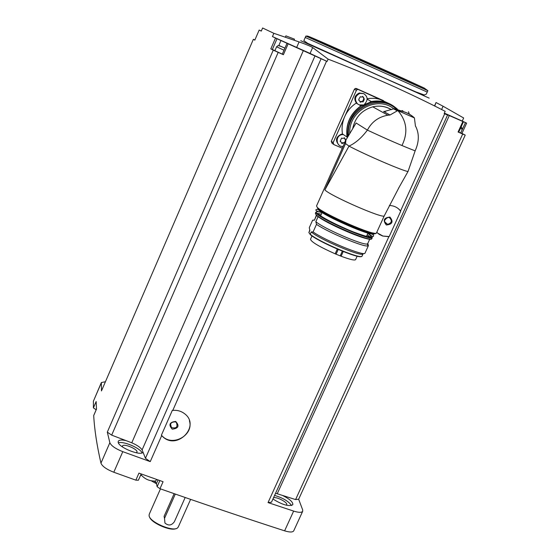 <?xml version="1.0" encoding="UTF-8"?>
<svg xmlns="http://www.w3.org/2000/svg" width="560" height="560" viewBox="0 0 560 560"><rect width="100%" height="100%" fill="white"/><g stroke="black" fill="none" stroke-linecap="round" stroke-linejoin="round"><path stroke-width="0.84" d="M333.333 144.2L332.003 143.199L331.275 141.267L354.375 89.264L355.362 88.41L356.321 88.48L383.551 100.681C378.329 98.42 372.862 97.776 367.143 98.763M376.796 232.33L379.169 234.332L382.655 236.033L388.864 236.684L268.037 502.586L293.643 511.091L284.606 530.838C244.405 517.825 202.86 503.776 159.985 488.705L157.143 486.703L156.464 483.581L154.84 481.257M389.354 205.485C393.981 205.639 397.719 207.452 400.568 210.924L444.703 113.792L444.164 113.554L445.179 111.321C408.387 92.421 369.369 75.026 328.118 59.143L327.103 61.446L326.529 61.187L172.802 410.389C177.149 409.997 181.013 411.054 184.387 413.56C201.208 425.649 177.1 451.017 162.554 436.492L161.693 435.617L150.248 461.622L122.787 451.661C115.521 448.777 111.209 445.788 109.858 442.701L107.31 432.131L273.259 50.141L270.83 48.853L275.52 38.059L272.454 36.575L310.079 53.438L312.662 47.544C310.338 46.158 305.809 44.282 299.082 41.923L273.868 33.32L272.454 36.575M138.411 480.214L135.856 480.158L113.799 472.241C106.54 469.371 102.256 466.347 100.954 463.162C96.873 445.368 94.458 429.499 93.709 415.555L93.807 415.338M159.985 488.705L163.079 481.712L138.943 473.13L135.856 480.158M398.454 208.768L400.722 211.169L389.186 236.558L382.963 236.047L377.538 233.058M444.703 113.792L447.566 115.031L271.502 502.194L268.037 502.586M189.399 420.763C194.096 434.77 172.998 447.034 162.519 436.345L161.392 435.19L172.34 410.319L172.802 410.389M273.259 50.141L283.388 54.712L288.141 43.806L326.529 61.187M321.09 58.73L145.446 458.311L142.107 449.89C140.49 447.44 137.046 445.074 131.768 442.799L111.671 435.134L107.31 432.131M150.248 461.622L145.446 458.311M161.392 435.19L161.693 435.617M288.141 43.806L275.52 38.059M327.103 61.446L310.079 53.438M278.173 52.395L111.671 435.134M303.345 50.589L131.768 442.799M441.595 109.501L443.079 106.232L463.659 117.978L462.245 121.079L466.634 123.144L449.288 115.563L277.235 493.752L295.596 499.576L298.655 499.233L302.694 509.95L302.666 511.336C301.595 512.715 298.592 512.631 293.643 511.091M462.245 121.079L444.36 113.127M447.566 115.031L444.227 113.421M444.262 113.351L449.288 115.563M293.783 530.719L293.685 530.929C292.586 532.378 289.555 532.343 284.606 530.838M140.518 475.426L141.358 475.454M96.46 408.443L96.201 409.724M95.942 409.633L93.408 407.876L93.387 401.219L101.325 382.62M295.596 499.576L462.693 134.043L465.234 135.093L461.937 133.427L466.634 123.144M465.234 135.093L298.655 499.233M254.891 39.963L253.358 39.312L254.814 40.138L259.168 30.065L261.31 31.017M253.358 39.312L101.465 390.922L101.36 382.543L105.434 381.738M93.709 415.555L96.502 409.108L96.152 401.527L93.408 407.876M259.168 30.065L261.268 31.108L262.612 28L273.868 33.32M272.944 499.03C282.317 504.833 288.932 506.737 292.789 504.742C293.216 502.194 289.779 499.086 282.478 495.418M126.063 440.622C121.751 439.691 119.154 439.894 118.279 441.245L118.16 442.162C118.321 447.272 140.49 456.267 143.059 452.291M286.153 505.183L286.671 504.77C288.281 502.677 276.591 496.461 273.518 497.77M136.206 452.767L136.906 452.235C138.677 449.547 123.543 443.037 122.451 446.019L122.507 446.964M291.585 505.54C288.603 501.298 282.94 497.917 274.596 495.404M142.058 452.893C140.329 448.098 123.13 440.811 118.377 442.862M275.534 493.332L277.235 493.752M462.693 134.043L458.08 132.006L462.84 121.583M315.021 55.867L142.107 449.89M285.32 37.212L285.908 35.861L294.497 39.165L294.049 40.194M312.662 47.544L328.118 59.143M443.079 106.232L436.037 102.522L434.728 106.05M154.322 481.313L155.554 481.992M151.648 481.047L156.499 483.735M160.461 488.88L149.24 514.227L149.079 515.697C149.569 522.039 172.949 532.133 177.485 527.975L178.283 526.974M175.301 494.074L164.507 518.371L164.073 516.355L174.146 493.668M149.576 517.006C151.074 522.858 170.639 531.447 175.987 528.612M164.507 518.371L164.948 523.019C168.42 526.008 171.57 525.574 174.391 521.703L185.171 497.504M140.959 474.425L140.987 474.649C144.662 479.108 149.52 481.243 155.575 481.04L156.723 479.465M296.695 47.383L299.082 41.923M460.691 132.888L465.479 122.633M463.421 121.835L458.668 132.258L458.08 132.006M461.937 133.427L460.775 132.923M460.418 128.422L462.357 129.234L460.649 132.979L458.703 132.181M283.388 54.712L282.275 54.194L287.021 43.302M270.83 48.853L274.911 50.638M282.303 54.138L274.883 50.708L276.584 46.795L284.011 50.204M284.914 48.132L279.552 45.71L284.907 48.146M387.583 102.886L358.344 89.537L357.385 89.474L356.398 90.335L333.137 142.66L333.865 144.599L342.279 148.204M356.72 103.418C353.535 99.036 354.389 95.564 359.275 92.995L363.741 93.639C367.864 96.586 368.179 100.016 364.7 103.936M361.081 105.952L356.188 103.117C351.099 106.484 347.277 110.964 344.736 116.564C342.286 122.199 341.53 127.995 342.468 133.952L347.186 137.123C345.681 124.103 350.308 113.708 361.081 105.952L371.532 101.675L367.15 99.162M402.045 110.544L402.955 110.915M388.591 103.579L388.185 103.292M409.171 113.652L408.485 111.706M339.003 145.096C335.006 140.553 335.804 136.92 341.383 134.197L342.692 134.106M362.775 104.93L359.317 104.895M357.392 103.796C354.2 99.407 355.054 95.928 359.947 93.359L363.748 93.639M360.542 96.831L361.508 97.062L362.817 96.425L364.077 98.392L364.189 99.603L363.069 101.92L361.641 101.598L360.633 102.228L359.016 100.254L358.911 99.043L360.325 96.719M343.07 146.426C335.972 147.231 334.915 135.639 342.02 134.638L343.329 134.554M342.034 138.166L342.986 138.467L344.386 137.802L345.653 139.741L344.925 142.261M344.141 143.129L343.322 142.912L342.167 143.563L340.606 141.61L340.494 140.413L341.607 138.082L342.118 138.222M344.981 139.384L344.246 137.76M341.558 143.269L342.867 142.583L344.183 142.947L344.673 142.086M340.865 141.68L340.137 141.295M363.503 98.119L362.614 96.376M362.383 101.689L364.028 98.385M362.089 101.549L361.158 101.332L360.542 101.745L361.004 102.004M360.01 102.004L360.542 101.745M359.156 100.282L358.596 100.002M360.976 105.84C350.182 113.631 345.534 124.061 347.039 137.123M391.167 104.762C385.07 101.388 378.525 100.359 371.532 101.675M347.263 137.571L347.186 137.123M384.335 215.705L384.272 215.824C383.908 219.254 330.421 195.944 324.877 189.917L349.006 146.097C365.652 154.973 404.866 171.78 408.044 171.444L398.475 188.391M415.45 126.14L414.414 117.929L397.754 110.579L389.942 115.038L387.905 115.199C378.602 116.837 371.763 121.814 367.402 130.116L356.111 122.997L345.919 140.028L345.527 143.598L349.006 146.097C355.453 143.171 361.585 137.844 367.402 130.116C386.778 139.139 402.696 146.048 415.149 150.857L408.044 171.444M389.858 114.905L383.642 111.496L385.693 111.349M415.59 126.217C419.356 133.532 419.209 141.743 415.149 150.857M384.181 111.545L393.533 108.85L397.215 110.782M394.17 106.547C387.436 101.689 379.89 100.016 371.539 101.521M406.469 112.728L394.786 108.738L393.533 108.85M397.978 110.509C404.271 111.272 409.745 113.75 414.414 117.929L413.973 117.481C409.43 113.561 404.152 111.23 398.132 110.488L397.754 110.579M372.61 233.408L372.757 232.897M317.814 213.654C320.936 217.028 339.01 226.31 353.969 232.162C369.992 238.112 374.605 238.518 367.822 233.373M316.449 215.026L314.433 220.171L316.652 215.201M367.948 236.775L368.179 236.271M314.279 220.024L312.627 220.192L314.433 220.171M309.855 230.279L309.281 227.696L312.627 220.192M309.757 230.02L308.868 232.659L309.89 230.363M308.868 232.659L310.247 234.234L311.276 231.924C319.018 239.204 362.446 257.544 363.097 253.841L362.138 255.962M311.276 231.924L313.089 231.959C325.5 240.751 364.329 256.543 365.008 253.141L368.41 245.637L367.801 243.439M313.089 231.959L316.491 224.357C328.237 232.505 364.623 247.681 367.983 245.868L368.41 245.637M316.491 224.357L315.847 221.683C323.19 228.333 363.72 245.84 367.269 243.922L367.759 243.537M315.847 221.683L318.136 216.559C325.234 222.852 363.867 239.757 369.117 238.882M355.635 259.532L355.572 259.686C354.459 260.575 349.643 259.427 341.124 256.235L335.146 253.813C319.403 246.778 311.192 241.927 310.499 239.267L312.039 235.823M175.686 421.442C179.627 425.831 178.493 428.414 172.27 429.177C168.322 424.781 169.456 422.205 175.686 421.442M175.301 421.869L176.309 422.436C178.066 426.993 176.442 428.708 171.437 427.588C169.554 423.857 170.842 421.946 175.301 421.869M174.027 421.659L172.067 422.226M389.935 217.077C393.61 221.753 392.413 224.399 386.337 225.001C382.655 220.332 383.852 217.686 389.935 217.077M389.417 217.637C392.413 220.654 391.825 222.901 387.653 224.378C383.411 221.942 383.586 219.611 388.185 217.378L389.417 217.637M387.023 217.56L384.517 220.493M122.787 451.661L113.799 472.241M101.262 382.977L93.387 401.219M109.858 442.701L100.954 463.162M300.734 40.691L429.177 98.133M306.495 38.031L427.252 92.085L426.223 94.206L424.193 94.955L415.66 91.812L383.733 77.756L307.58 43.288L303.842 40.6L305.228 37.499L306.495 38.031M307.118 36.603L427.882 90.692L424.2 88.046L402.878 78.218C372.288 64.47 315.224 38.745 307.657 36.078L305.844 36.085L307.118 36.603M309.603 36.778L424.438 88.165M158.074 479.941L156.464 483.581M159.852 480.571L157.143 486.703M278.747 45.675L281.001 40.481M272.328 49.525L277.018 38.731M333.137 142.66L331.275 141.267M356.398 90.335L354.375 89.264M358.344 89.537L356.321 88.48M344.309 138.18L344.75 138.488M342.153 143.017L342.594 143.332M362.712 96.866L363.181 97.118M363.72 99.351L364.189 99.603M363.069 100.821L363.531 101.073M347.844 136.619C347.13 119.469 354.858 108.087 371.021 102.466L372.407 102.151C381.983 100.485 390.313 102.816 397.404 109.158M345.527 140.917L316.554 205.926L317.163 207.235C322.497 213.682 375.928 236.88 376.488 233.009L376.565 232.848M324.877 189.917L345.527 143.598M352.639 128.94C355.019 117.502 361.725 110.131 372.764 106.841C379.421 105.336 385.616 106.274 391.363 109.655M349.783 133.518C348.243 111.097 376.824 95.074 393.778 108.766M348.614 135.373C345.296 110.411 378.203 92.134 396.06 108.913M397.824 110.551C406.875 121.009 408.254 132.671 401.954 145.53M394.786 108.738L398.132 110.488M317.541 208.222C322.889 214.683 376.131 237.664 375.529 233.282M318.451 208.929C323.512 215.047 373.744 236.845 374.297 233.184M317.688 208.103L318.262 209.349C323.316 215.474 373.555 237.272 374.108 233.604M318.409 209.748C323.316 215.712 372.113 236.978 373.625 233.835M373.765 233.422L373.611 233.072M318.353 208.264L317.989 208.383M318.808 211.855C316.253 211.442 315.595 211.911 316.848 213.255L322.252 217.119L332.241 222.565L351.155 231.168L366.821 236.747L371.777 237.44L372.169 236.803L371.14 235.557M316.449 213.423C321.454 219.639 371.679 241.409 372.281 237.65C371.301 237.069 375.151 239.309 361.375 235.067C353.864 232.47 344.981 228.718 334.747 223.811C325.535 219.205 319.529 215.677 316.729 213.234L315.882 212.149L316.449 213.423M315.819 212.282L315.385 213.262L315.945 214.543C320.943 220.787 371.161 242.55 371.777 238.763L372.281 237.65M316.099 214.935C320.922 220.997 369.53 242.186 371.266 239.008M371.084 237.93L370.699 237.503M370.216 237.062L367.157 234.836M321.314 214.256L317.625 213.444M316.974 213.381L316.4 213.374M309.96 234.234C316.141 240.891 359.296 259.455 361.494 256.424M310.247 234.234C317.961 241.563 361.389 259.882 362.054 256.13L362.068 256.109M335.146 253.813L337.281 249.053M336.084 254.198L338.219 249.452M341.124 256.235L343.252 251.517M340.214 255.878L342.342 251.153M342.244 221.242L341.964 221.865M341.334 220.822L341.054 221.438M341.509 220.906L341.236 221.522M302.666 511.336L293.685 530.929M427.252 92.085L427.882 90.678M305.228 37.499L305.844 36.092M178.192 527.177L190.596 499.38M141.176 473.928L138.397 480.242M96.495 409.045L93.737 415.422M434.497 105.931L436.037 102.522M462.357 129.234L461.244 126.609M284.886 48.195C281.407 46.445 279.062 45.612 277.844 45.703L276.584 46.788M357.385 89.474L355.362 88.41M359.947 93.359L359.275 92.995M342.02 134.638L341.383 134.197M342.867 142.583L343.322 142.912M341.754 143.269L342.16 143.563M362.621 101.675L363.062 101.92M361.158 101.332L361.641 101.598M360.185 101.983L360.626 102.228M397.369 109.151C389.844 102.494 381.059 100.268 371.021 102.466L370.146 101.99M376.404 233.093L384.272 215.824L399.28 186.963M387.905 115.192L372.764 106.841C379.449 105.294 385.665 106.218 391.433 109.627M394.121 108.703L397.712 110.586M367.871 233.268C374.99 238.77 373.324 235.704 373.548 234.913L371.777 234.024C368.501 233.303 362.523 231.287 353.843 227.976C339.416 222.012 324.065 214.123 318.605 210.007C318.234 208.509 310.744 209.902 322.021 212.667M371.203 237.93L370.79 237.51M370.279 237.055L367.164 234.822M321.321 214.235L317.576 213.388M316.897 213.304L316.302 213.262M366.443 236.425L368.053 232.862M368.242 232.435L368.557 231.749M320.6 215.838L322.196 212.275M322.385 211.848L322.693 211.162M367.269 243.922L367.983 245.868M367.682 243.698L369.817 238.987M355.572 259.686L357.189 256.102M336.658 219.31L336.917 218.722M342.412 221.319L342.132 221.942M355.81 227.108L355.558 227.661M340.9 220.619L340.627 221.235M361.774 229.88L361.956 229.488M356.559 228.046L356.804 227.507M171.437 427.588L170.506 424.144M387.653 224.378L384.524 221.683"/></g></svg>
